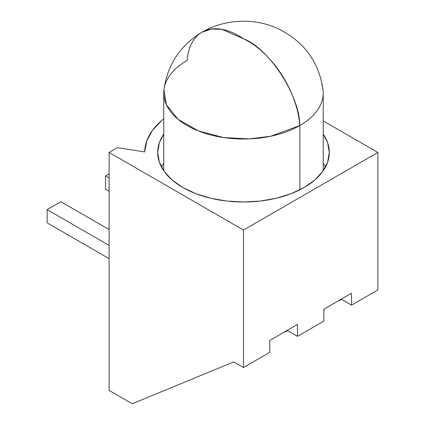 <?xml version="1.0" encoding="UTF-8"?>
<svg xmlns="http://www.w3.org/2000/svg" width="425" height="425" viewBox="0 0 425 425"><rect width="100%" height="100%" fill="white"/><g stroke="black" fill="none" stroke-linecap="round" stroke-linejoin="round"><path stroke-width="0.64" d="M163.747 163.237A85.808 49.539 0 0 0 161.452 167.004A85.808 49.539 0 0 1 163.747 163.237M325.513 167.004A85.808 49.539 0 0 0 323.218 163.237A85.808 49.539 0 0 1 325.513 167.004M182.808 187.494A85.808 49.539 180 0 1 157.675 152.463A85.808 49.539 180 0 1 163.747 134.162L159.327 142.8L157.675 152.463L159.327 162.127L164.209 171.424L172.136 179.988L182.808 187.494L195.813 193.657L210.646 198.231L226.743 201.052L243.482 202.002L260.222 201.052L276.319 198.231L291.157 193.657L304.157 187.494L314.829 179.988L322.756 171.424L327.638 162.127L329.29 152.463A85.808 49.539 180 0 1 276.319 198.231A85.808 49.539 180 0 1 182.808 187.494M283.772 332.366L287.773 330.714L297.505 336.334L323.834 321.13L323.834 309.235L351.528 293.245L351.528 305.145L377.857 289.94L377.857 152.463L243.482 230.047L243.482 367.524L269.811 352.32L269.811 340.425L297.505 324.434L269.811 340.425L269.811 352.32L243.482 367.524L243.482 230.047L109.108 152.463L109.108 390.405L132.223 403.75L233.75 361.903L243.482 367.524L233.75 361.903L132.223 403.75L109.108 390.405L109.108 152.463L117.369 147.693L144.728 151.927A98.759 57.019 180 0 1 163.747 118.819L161.5 120.673L152.421 130.395L146.763 140.946L144.728 151.927L117.369 147.693L109.108 152.463L243.482 230.047L377.857 152.463L377.857 289.94L351.528 305.145L351.528 293.245L323.834 309.235L323.834 321.13L297.505 336.334L297.505 324.434L297.505 336.334L287.773 330.714L283.772 332.366M337.795 301.176L341.796 299.524L351.528 305.145L341.796 299.524L337.795 301.176M323.218 120.918L377.857 152.463L323.218 120.918M323.218 134.162L327.638 142.8L329.29 152.463A85.808 49.539 180 0 0 323.218 134.162M109.108 258.639L47.143 222.859L47.143 209.642L109.108 245.416L47.143 209.642L47.143 222.859L109.108 258.639M60.876 201.71L47.143 209.642L60.876 201.71L109.108 229.558L60.876 201.71M105.543 175.923L105.543 189.141L105.543 175.923L109.108 177.979L105.543 175.923L109.108 173.867L105.543 175.923M109.108 191.197L105.543 189.141L109.108 191.197M323.218 170.765L323.218 92.979A79.735 46.033 180 0 1 299.864 125.529L299.864 189.81L299.864 125.529A79.735 46.033 180 0 1 212.968 135.506A79.735 46.033 180 0 1 163.747 92.979A79.735 46.033 180 0 1 187.101 60.424A73.36 42.357 60 0 1 202.252 32.072A73.36 42.357 60 0 1 243.482 38.781L221.967 29.336L211.395 29.017L202.082 32.172C180.179 45.406 167.455 64.68 163.917 90.004L166.345 104.635L177.99 119.234L198.347 130.927L223.672 137.567L248.986 138.901L270.73 136.239L299.864 125.529C299.837 95.758 268.828 48.052 243.482 38.781A73.36 42.357 60 0 1 299.864 125.529A79.735 46.033 0 0 0 321.73 84.123M323.494 170.361L323.218 169.846M163.476 170.361L163.747 169.846M163.747 92.979L163.747 170.765M323.053 90.004C319.127 62.549 304.683 42.362 279.73 29.442C256.036 17.744 225.675 18.445 202.082 32.172"/></g></svg>
